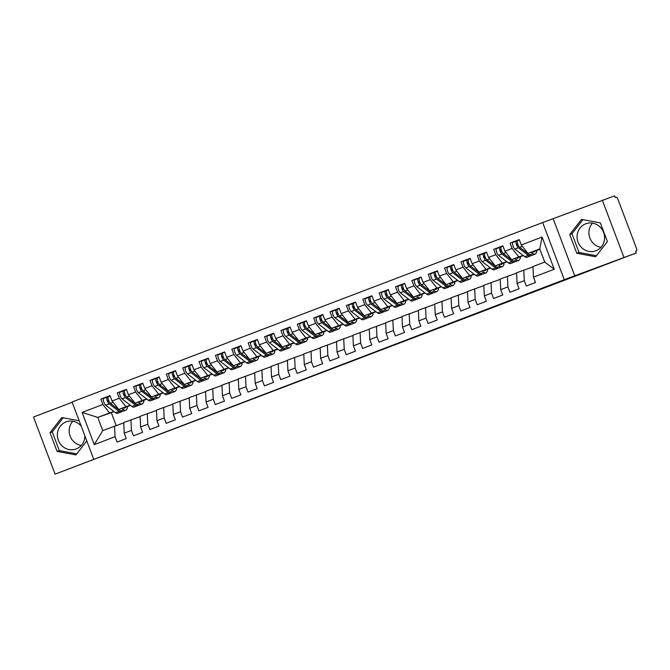 <?xml version="1.0" encoding="UTF-8"?>
<svg xmlns="http://www.w3.org/2000/svg" width="670" height="670" viewBox="0 0 670 670"><rect width="100%" height="100%" fill="white"/><g stroke="black" fill="none" stroke-linecap="round" stroke-linejoin="round"><path stroke-width="1" d="M309.071 377.177L289.34 384.697L309.071 377.177M585.714 223.788A14.438 13.66 -109.2 0 0 577.984 241.979A14.438 13.66 -109.2 0 0 595.571 250.915A14.438 13.66 -109.2 0 0 595.915 250.789A14.438 13.66 -109.2 0 0 603.653 232.607A14.438 13.66 -109.2 0 0 586.066 223.663A14.438 13.66 -109.2 0 0 585.714 223.788M592.506 223.118A14.438 13.66 -109.2 0 0 589.742 237.666A14.438 13.66 -109.2 0 0 600.957 247.339M84.847 435.785A14.438 13.66 70.8 0 1 76.204 448.942A14.438 13.66 70.8 0 1 75.852 449.068A14.438 13.66 70.8 0 1 58.265 440.123A14.438 13.66 70.8 0 1 65.995 421.941A14.438 13.66 70.8 0 1 66.347 421.815A14.438 13.66 70.8 0 1 81.162 426.019M72.787 421.262A14.438 13.66 -109.2 0 0 70.023 435.818A14.438 13.66 -109.2 0 0 81.237 445.491M385.727 348.065L361.725 357.102L385.711 348.023M72.184 402.276L33.5 417.025L55.082 474.151L636.249 252.975L635.587 251.242L636.492 250.932A2.772 0.896 69.1 0 0 636.5 250.923A2.772 0.896 69.1 0 0 636.358 248.034L618.042 199.568A2.772 0.896 69.1 0 0 616.216 197.265L615.311 197.583L614.658 195.849L542.683 222.549L564.266 279.675L636.249 252.975M55.082 474.151L564.266 279.675M334.02 367.671L311.751 376.155L334.02 367.671M337.881 366.18L369.044 354.648L337.881 366.18M542.683 222.549L72.075 401.975L93.658 459.101M114.151 411.623L97.803 417.418L82.1 412.41L94.269 444.612L115.056 436.681L117.083 442.049L126.253 438.557L124.226 433.189L131.429 430.442L133.456 435.81L142.618 432.318L140.591 426.949L147.794 424.202L149.82 429.57L158.991 426.07L156.964 420.71L164.167 417.963L166.194 423.331L175.356 419.83L173.329 414.47L180.531 411.723L182.558 417.083L191.729 413.591L189.702 408.223L196.905 405.476L198.931 410.844L208.102 407.352L206.067 401.983L213.269 399.236L215.296 404.605L224.467 401.112L222.44 395.744L229.642 392.997L231.669 398.365L240.84 394.873L238.805 389.505L246.007 386.757L248.042 392.126L257.205 388.625L255.178 383.265L262.38 380.518L264.407 385.878L273.578 382.386L271.543 377.017L278.745 374.279L280.78 379.639L289.942 376.146L287.916 370.778L295.118 368.031L297.145 373.399L306.316 369.907L304.281 364.539L311.483 361.792L313.518 367.16L322.68 363.668L320.654 358.299L327.856 355.552L329.883 360.921L339.053 357.42L337.018 352.06L344.221 349.313L346.256 354.681L355.418 351.18L353.392 345.812L360.594 343.074L362.621 348.434L371.791 344.941L369.765 339.573L376.959 336.826L378.994 342.194L388.156 338.702L386.129 333.333L393.332 330.586L395.359 335.955L404.529 332.462L402.503 327.094L409.705 324.347L411.732 329.715L420.894 326.215L418.867 320.855L426.07 318.108L428.097 323.476L437.267 319.975L435.24 314.615L442.443 311.868L444.47 317.228L453.632 313.736L451.605 308.368L458.808 305.621L460.834 310.989L470.005 307.497L467.978 302.128L475.181 299.381L477.207 304.75L486.37 301.257L484.343 295.889L491.546 293.142L493.572 298.51L502.743 295.009L500.716 289.649L507.919 286.902L509.945 292.271L519.108 288.77L517.081 283.41L524.283 280.663L526.31 286.023L535.481 282.531L533.454 277.162L532.952 266.568L544.735 262.071L539.769 248.913L527.977 253.411L539.894 249.248M82.1 412.41L102.895 404.487L109.587 412.929L113.892 411.422M110.131 395.886L100.86 399.119L102.895 404.487M100.86 399.119L110.031 395.627L112.058 400.995L119.26 398.248L125.96 406.69L130.265 405.183M126.496 389.647L117.233 392.88L119.26 398.248M117.233 392.88L126.404 389.387L128.431 394.756L135.633 392.009L142.325 400.442L146.63 398.943M142.869 383.408L133.606 386.64L135.633 392.009M133.606 386.64L142.769 383.148L144.795 388.508L151.998 385.761L158.698 394.203L163.003 392.704M159.234 377.168L149.971 380.401L151.998 385.761M149.971 380.401L159.142 376.9L161.168 382.269L168.371 379.522L175.063 387.964L179.367 386.464M175.607 370.929L166.344 374.153L168.371 379.522M166.344 374.153L175.507 370.661L177.533 376.029L184.736 373.282L191.436 381.724L195.74 380.217M191.972 364.681L182.709 367.914L184.736 373.282M182.709 367.914L191.88 364.421L193.906 369.79L201.109 367.043L207.8 375.485L212.105 373.977M208.345 358.442L199.082 361.674L201.109 367.043M199.082 361.674L208.244 358.182L210.271 363.55L217.474 360.803L224.174 369.237L228.478 367.738M224.71 352.202L215.447 355.435L217.474 360.803M215.447 355.435L224.618 351.943L226.644 357.303L233.847 354.556L240.538 362.998L244.843 361.498M241.083 345.963L231.82 349.196L233.847 354.556M231.82 349.196L240.982 345.695L243.009 351.063L250.212 348.316L256.911 356.758L261.216 355.259M257.447 339.724L248.185 342.956L250.212 348.316M248.185 342.956L257.355 339.456L259.382 344.824L266.585 342.077L273.276 350.519L277.581 349.011M273.821 333.476L264.558 336.709L266.585 342.077M264.558 336.709L273.72 333.216L275.747 338.584L282.949 335.838L289.649 344.279L293.954 342.772M290.185 327.236L280.923 330.469L282.949 335.838M280.923 330.469L290.093 326.977L292.12 332.345L299.322 329.598L306.014 338.032L310.319 336.533M306.559 320.997L297.296 324.23L299.322 329.598M297.296 324.23L306.458 320.737L308.485 326.097L315.687 323.359L322.387 331.792L326.692 330.293M322.932 314.758L313.661 317.99L315.687 323.359M313.661 317.99L322.831 314.49L324.858 319.858L332.06 317.111L338.752 325.553L343.065 324.054M339.296 308.518L330.034 311.751L332.06 317.111M330.034 311.751L339.196 308.25L341.223 313.619L348.425 310.872L355.125 319.314L359.43 317.806M355.67 302.271L346.398 305.503L348.425 310.872M346.398 305.503L355.569 302.011L357.596 307.379L364.798 304.632L371.49 313.074L375.803 311.567M372.034 296.031L362.772 299.264L364.798 304.632M362.772 299.264L371.934 295.772L373.96 301.14L381.163 298.393L387.863 306.827L392.168 305.327M388.407 289.792L379.136 293.024L381.163 298.393M379.136 293.024L388.307 289.532L390.334 294.892L397.536 292.154L404.228 300.587L408.541 299.088M404.772 283.552L395.509 286.785L397.536 292.154M395.509 286.785L404.672 283.293L406.698 288.653L413.901 285.906L420.601 294.348L424.906 292.849M421.145 277.313L411.874 280.546L413.901 285.906M411.874 280.546L421.045 277.045L423.072 282.413L430.274 279.666L436.966 288.108L441.279 286.609M437.51 271.065L428.247 274.298L430.274 279.666M428.247 274.298L437.409 270.806L439.436 276.174L446.639 273.427L453.339 281.869L457.644 280.361M453.883 264.826L444.612 268.059L446.639 273.427M444.612 268.059L453.783 264.566L455.809 269.935L463.012 267.188L469.704 275.63L474.017 274.122M470.248 258.587L460.985 261.819L463.012 267.188M460.985 261.819L470.147 258.327L472.174 263.687L479.377 260.948L486.077 269.382L490.381 267.883M486.621 252.347L477.35 255.58L479.377 260.948M477.35 255.58L486.52 252.088L488.547 257.447L495.75 254.701L502.441 263.142L506.755 261.643M502.986 246.108L493.723 249.341L495.75 254.701M493.723 249.341L502.885 245.84L504.912 251.208L512.115 248.461L518.815 256.903L523.119 255.404M519.359 239.868L510.088 243.093L512.115 248.461M510.088 243.093L519.258 239.6L521.285 244.969L542.072 237.046L554.241 269.24L533.454 277.162M532.968 266.853L516.578 272.807L517.081 283.41M524.283 280.663L523.781 270.06M521.285 244.969L527.977 253.411M539.769 248.913L542.072 237.046M516.595 273.1L500.214 279.047L500.716 289.649M507.919 286.902L507.416 276.3M518.815 256.903L511.612 259.65L523.329 255.563M504.912 251.208L511.612 259.65M500.23 279.34L483.841 285.286L484.343 295.889M491.546 293.142L491.043 282.539M502.441 263.142L495.239 265.889L506.964 261.803M488.547 257.447L495.239 265.889M483.857 285.579L467.476 291.525L467.978 302.128M475.181 299.381L474.678 288.778M486.077 269.382L478.874 272.129L490.591 268.042M472.174 263.687L478.874 272.129M467.493 291.819L451.103 297.765L451.605 308.368M458.808 305.621L458.305 295.026M469.704 275.63L462.501 278.368L474.226 274.281M455.809 269.935L462.501 278.368M451.119 298.058L434.738 304.012L435.24 314.615M442.443 311.868L441.94 301.266M453.339 281.869L446.136 284.616L457.853 280.521M439.436 276.174L446.136 284.616M434.755 304.306L418.365 310.252L418.867 320.855M426.07 318.108L425.567 307.505M436.966 288.108L429.763 290.855L441.488 286.768M423.072 282.413L429.763 290.855M418.382 310.545L402 316.491L402.503 327.094M409.705 324.347L409.203 313.744M420.601 294.348L413.398 297.095L425.115 293.008M406.698 288.653L413.398 297.095M402.017 316.784L385.627 322.731L386.129 333.333M393.332 330.586L392.829 319.984M404.228 300.587L397.025 303.334L408.75 299.247M390.334 294.892L397.025 303.334M385.644 323.024L369.262 328.97L369.765 339.573M376.959 336.826L376.465 326.231M387.863 306.827L380.661 309.574L392.377 305.486M373.96 301.14L380.661 309.574M369.271 329.263L352.889 335.218L353.392 345.812M360.594 343.074L360.091 332.471M371.49 313.074L364.287 315.821L376.012 311.726M357.596 307.379L364.287 315.821M352.906 335.511L336.524 341.457L337.018 352.06M344.221 349.313L343.727 338.71M355.125 319.314L347.923 322.061L359.639 317.974M341.223 313.619L347.923 322.061M336.533 341.75L320.151 347.697L320.654 358.299M327.856 355.552L327.354 344.95M338.752 325.553L331.55 328.3L343.274 324.213M324.858 319.858L331.55 328.3M320.168 347.99L303.786 353.936L304.281 364.539M311.483 361.792L310.989 351.189M322.387 331.792L315.185 334.539L326.901 330.452M308.485 326.097L315.185 334.539M303.795 354.229L287.413 360.175L287.916 370.778M295.118 368.031L294.616 357.428M306.014 338.032L298.812 340.779L310.537 336.692M292.12 332.345L298.812 340.779M287.43 360.468L271.048 366.423L271.543 377.017M278.745 374.279L278.251 363.676M289.649 344.279L282.447 347.026L294.163 342.931M275.747 338.584L282.447 347.026M271.057 366.708L254.675 372.662L255.178 383.265M262.38 380.518L261.878 369.915M273.276 350.519L266.074 353.266L277.799 349.179M259.382 344.824L266.074 353.266M254.692 372.956L238.311 378.902L238.805 389.505M246.007 386.757L245.513 376.155M256.911 356.758L249.709 359.505L261.426 355.418M243.009 351.063L249.709 359.505M238.319 379.195L221.938 385.141L222.44 395.744M229.642 392.997L229.14 382.394M240.538 362.998L233.336 365.745L245.053 361.658M226.644 357.303L233.336 365.745M221.954 385.434L205.573 391.38L206.067 401.983M213.269 399.236L212.775 388.634M224.174 369.237L216.971 371.984L228.688 367.897M210.271 363.55L216.971 371.984M205.581 391.674L189.2 397.628L189.702 408.223M196.905 405.476L196.402 394.881M207.8 375.485L200.598 378.223L212.315 374.136M193.906 369.79L200.598 378.223M189.216 397.913L172.835 403.868L173.329 414.47M180.531 411.723L180.037 401.121M191.436 381.724L184.233 384.471L195.95 380.384M177.533 376.029L184.233 384.471M172.843 404.161L156.462 410.107L156.964 420.71M164.167 417.963L163.664 407.36M175.063 387.964L167.86 390.71L179.577 386.623M161.168 382.269L167.86 390.71M156.478 410.4L140.097 416.346L140.591 426.949M147.794 424.202L147.299 413.599M158.698 394.203L151.495 396.95L163.212 392.863M144.795 388.508L151.495 396.95M140.105 416.639L123.724 422.586L124.226 433.189M131.429 430.442L130.926 419.839M142.325 400.442L135.122 403.189L146.839 399.102M128.431 394.756L135.122 403.189M123.741 422.879L102.77 430.576L94.269 444.612M115.056 436.681L114.562 426.087M125.96 406.69L118.758 409.429L130.474 405.342M112.058 400.995L118.758 409.429M623.912 257.28L602.322 200.154M79.177 420.777L61.782 417.536L50.007 432.719L57.076 451.404L75.911 454.913L86.782 440.902M553.219 218.872L574.801 275.998M569.726 234.567L576.786 253.26L595.622 256.769L607.397 241.585L600.337 222.892L581.501 219.383L569.726 234.567L571.979 233.78L579.039 252.473L596.442 255.714M109.587 412.929L97.803 417.418L102.77 430.576M111.32 412.703L116.161 425.525M539.911 249.299L536.285 250.68M523.379 255.597L519.912 256.92M507.014 261.844L503.547 263.159M490.641 268.084L487.174 269.407M474.276 274.323L470.809 275.646M457.903 280.562L454.436 281.886M441.538 286.802L438.071 288.125M425.165 293.041L421.698 294.365M408.8 299.289L405.333 300.612M392.427 305.528L388.96 306.852M376.063 311.768L372.587 313.091M359.69 318.007L356.222 319.33M343.325 324.247L339.849 325.57M326.952 330.494L323.484 331.817M310.587 336.734L307.111 338.057M294.214 342.973L290.747 344.296M277.849 349.212L274.373 350.536M261.476 355.452L258.009 356.775M245.111 361.7L241.635 363.023M228.738 367.939L225.271 369.262M212.373 374.178L208.898 375.502M196 380.418L192.533 381.741M179.635 386.657L176.16 387.98M163.262 392.905L159.795 394.22M146.889 399.144L143.422 400.467M130.524 405.384L127.057 406.707M554.241 269.24L544.735 262.071M63.223 417.804L52.26 431.932L59.329 450.617L76.723 453.866M59.329 450.617L57.076 451.404M52.26 431.932L50.007 432.719M582.933 219.651L571.979 233.78M579.039 252.473L576.786 253.26M315.436 374.764L330.947 369.12L315.428 374.739M349.405 361.859L340.561 365.217L349.38 361.8M109.629 402.427L108.063 400.702L108.255 399.253M103.699 398.416L107.133 397.101L103.699 398.416A3.702 1.189 69.1 0 0 103.892 402.268A3.702 1.189 69.1 0 0 105.667 405.141L115.575 412.712A11.658 3.76 69.1 0 0 117.669 413.323L121.102 412.017A11.658 3.76 -110.9 0 1 119.009 411.397L109.109 403.826A3.702 1.189 -110.9 0 1 107.326 400.953A3.702 1.189 -110.9 0 1 107.133 397.101A3.702 1.189 -110.9 0 1 107.141 397.101L108.356 396.648M122.049 408.281L123.757 409.588A11.658 3.76 69.1 0 0 125.851 410.208L122.417 411.514A11.658 3.76 -110.9 0 1 120.324 410.903L110.416 403.323A3.702 1.189 -110.9 0 1 108.641 400.459A3.702 1.189 -110.9 0 1 108.448 396.607L110.156 395.953L108.448 396.607M123.69 407.712A9.254 2.982 69.1 0 0 124.997 407.955A9.254 2.982 69.1 0 0 125.583 407.419L125.86 406.95M126.99 406.564L127.526 407.695A3.702 0.879 154.4 0 1 127.467 408.047L126.789 406.631M125.851 410.208A11.658 3.76 69.1 0 0 126.597 409.521L127.467 408.047M121.689 411.573A11.658 3.76 -110.9 0 1 121.102 412.017M125.993 396.188L124.427 394.463L124.628 393.014M120.064 392.176L123.506 390.861L120.072 392.176A3.702 1.189 69.1 0 0 120.064 392.176A3.702 1.189 69.1 0 0 120.257 396.029A3.702 1.189 69.1 0 0 122.041 398.893L131.948 406.472A11.658 3.76 69.1 0 0 134.034 407.084L137.476 405.777A11.658 3.76 -110.9 0 1 135.382 405.157L125.474 397.586A3.702 1.189 -110.9 0 1 123.699 394.714A3.702 1.189 -110.9 0 1 123.506 390.861L124.729 390.409M138.422 402.042L140.131 403.348A11.658 3.76 69.1 0 0 142.224 403.96L138.782 405.275A11.658 3.76 -110.9 0 1 136.688 404.655L126.789 397.084A3.702 1.189 -110.9 0 1 125.005 394.22A3.702 1.189 -110.9 0 1 124.813 390.367A3.702 1.189 -110.9 0 1 124.821 390.367L126.521 389.714L124.813 390.367M140.055 401.472A9.254 2.982 69.1 0 0 141.362 401.715A9.254 2.982 69.1 0 0 141.956 401.179L142.224 400.71M143.355 400.317L143.899 401.456A3.702 0.879 154.4 0 1 143.832 401.807L143.154 400.392M142.224 403.96A11.658 3.76 69.1 0 0 142.97 403.281L143.832 401.807M138.054 405.333A11.658 3.76 -110.9 0 1 137.476 405.777M142.367 389.948L140.8 388.215L140.993 386.774M136.437 385.937L139.871 384.622L136.437 385.928A3.702 1.189 69.1 0 0 136.437 385.937A3.702 1.189 69.1 0 0 136.63 389.781A3.702 1.189 69.1 0 0 138.405 392.654L148.313 400.225A11.658 3.76 69.1 0 0 150.407 400.844L153.84 399.529A11.658 3.76 -110.9 0 1 151.755 398.918L141.847 391.347A3.702 1.189 -110.9 0 1 140.064 388.474A3.702 1.189 -110.9 0 1 139.871 384.622A3.702 1.189 -110.9 0 1 139.879 384.622L141.094 384.17M154.787 395.803L156.495 397.109A11.658 3.76 69.1 0 0 158.589 397.72L155.155 399.035A11.658 3.76 -110.9 0 1 153.061 398.416L143.154 390.845A3.702 1.189 -110.9 0 1 141.378 387.972A3.702 1.189 -110.9 0 1 141.186 384.119L142.894 383.475L141.186 384.119M156.428 395.233A9.254 2.982 69.1 0 0 157.735 395.476A9.254 2.982 69.1 0 0 158.329 394.932L158.597 394.471M159.728 394.077L160.264 395.208A3.702 0.879 154.4 0 1 160.205 395.568L159.527 394.144M158.589 397.72A11.658 3.76 69.1 0 0 159.334 397.042L160.205 395.568M154.427 399.094A11.658 3.76 -110.9 0 1 153.84 399.529M158.74 383.709L157.165 381.975L157.366 380.535M152.802 379.689L156.244 378.382L152.81 379.689A3.702 1.189 69.1 0 0 152.802 379.689A3.702 1.189 69.1 0 0 152.995 383.541A3.702 1.189 69.1 0 0 154.778 386.414L164.686 393.985A11.658 3.76 69.1 0 0 166.771 394.605L170.214 393.29A11.658 3.76 -110.9 0 1 168.12 392.679L158.212 385.099A3.702 1.189 -110.9 0 1 156.437 382.235A3.702 1.189 -110.9 0 1 156.244 378.382L157.467 377.93M171.16 389.563L172.868 390.87A11.658 3.76 69.1 0 0 174.962 391.481L171.52 392.796A11.658 3.76 -110.9 0 1 169.426 392.176L159.527 384.605A3.702 1.189 -110.9 0 1 157.743 381.733A3.702 1.189 -110.9 0 1 157.55 377.88A3.702 1.189 -110.9 0 1 157.559 377.88L159.259 377.227L157.55 377.88M172.793 388.985A9.254 2.982 69.1 0 0 174.1 389.236A9.254 2.982 69.1 0 0 174.694 388.692L174.962 388.232M176.093 387.838L176.637 388.969A3.702 0.879 154.4 0 1 176.57 389.32L175.892 387.905M174.962 391.481A11.658 3.76 69.1 0 0 175.708 390.803L176.57 389.32M170.791 392.846A11.658 3.76 -110.9 0 1 170.214 393.29M175.105 377.461L173.538 375.736L173.731 374.287M169.175 373.45L172.609 372.143L169.175 373.45A3.702 1.189 69.1 0 0 169.368 377.302A3.702 1.189 69.1 0 0 171.143 380.175L181.051 387.746A11.658 3.76 69.1 0 0 183.145 388.357L186.578 387.051A11.658 3.76 -110.9 0 1 184.493 386.439L174.585 378.86A3.702 1.189 -110.9 0 1 172.801 375.996A3.702 1.189 -110.9 0 1 172.609 372.143A3.702 1.189 -110.9 0 1 172.617 372.143L173.832 371.691M187.525 383.315L189.233 384.622A11.658 3.76 69.1 0 0 191.327 385.242L187.893 386.548A11.658 3.76 -110.9 0 1 185.799 385.937L175.892 378.366A3.702 1.189 -110.9 0 1 174.116 375.493A3.702 1.189 -110.9 0 1 173.924 371.641L175.632 370.987L173.924 371.641M189.166 382.746A9.254 2.982 69.1 0 0 190.473 382.989A9.254 2.982 69.1 0 0 191.067 382.453L191.335 381.992M192.466 381.599L193.002 382.729A3.702 0.879 154.4 0 1 192.943 383.081L192.265 381.666M191.327 385.242A11.658 3.76 69.1 0 0 192.072 384.563L192.943 383.081M187.165 386.607A11.658 3.76 -110.9 0 1 186.578 387.051M191.478 371.222L189.903 369.497L190.104 368.048M185.54 367.21L188.982 365.904L185.548 367.21A3.702 1.189 69.1 0 0 185.54 367.21A3.702 1.189 69.1 0 0 185.732 371.063A3.702 1.189 69.1 0 0 187.516 373.935L197.424 381.506A11.658 3.76 69.1 0 0 199.509 382.118L202.951 380.811A11.658 3.76 -110.9 0 1 200.858 380.192L190.95 372.621A3.702 1.189 -110.9 0 1 189.174 369.748A3.702 1.189 -110.9 0 1 188.982 365.904A3.702 1.189 -110.9 0 1 188.982 365.895L190.205 365.452M203.898 377.076L205.606 378.382A11.658 3.76 69.1 0 0 207.7 379.002L204.258 380.309A11.658 3.76 -110.9 0 1 202.164 379.697L192.265 372.118A3.702 1.189 -110.9 0 1 190.481 369.254A3.702 1.189 -110.9 0 1 190.288 365.401A3.702 1.189 -110.9 0 1 190.297 365.401L191.997 364.748L190.288 365.401M205.531 376.507A9.254 2.982 69.1 0 0 206.837 376.749A9.254 2.982 69.1 0 0 207.432 376.213L207.708 375.753M208.831 375.359L209.375 376.49A3.702 0.879 154.4 0 1 209.308 376.841L208.63 375.426M207.7 379.002A11.658 3.76 69.1 0 0 208.445 378.316L209.308 376.841M203.529 380.367A11.658 3.76 -110.9 0 1 202.951 380.811M207.842 364.983L206.276 363.257L206.469 361.808M201.913 360.971L205.347 359.656L201.913 360.971A3.702 1.189 69.1 0 0 202.106 364.823A3.702 1.189 69.1 0 0 203.881 367.688L213.789 375.267A11.658 3.76 69.1 0 0 215.882 375.878L219.316 374.572A11.658 3.76 -110.9 0 1 217.231 373.952L207.323 366.381A3.702 1.189 -110.9 0 1 205.539 363.509A3.702 1.189 -110.9 0 1 205.347 359.656A3.702 1.189 -110.9 0 1 205.355 359.656L206.569 359.204M220.263 370.837L221.971 372.143A11.658 3.76 69.1 0 0 224.065 372.755L220.631 374.069A11.658 3.76 -110.9 0 1 218.537 373.458L208.63 365.879A3.702 1.189 -110.9 0 1 206.854 363.014A3.702 1.189 -110.9 0 1 206.661 359.162L208.37 358.509L206.661 359.162M221.904 370.267A9.254 2.982 69.1 0 0 223.21 370.51A9.254 2.982 69.1 0 0 223.805 369.974L224.073 369.505M225.204 369.111L225.74 370.25A3.702 0.879 154.4 0 1 225.681 370.602L225.003 369.187M224.065 372.755A11.658 3.76 69.1 0 0 224.81 372.076L225.681 370.602M219.902 374.128A11.658 3.76 -110.9 0 1 219.316 374.572M224.216 358.743L222.641 357.01L222.842 355.569M218.278 354.732L221.72 353.417L218.286 354.723A3.702 1.189 69.1 0 0 218.278 354.732A3.702 1.189 69.1 0 0 218.47 358.576A3.702 1.189 69.1 0 0 220.254 361.448L230.162 369.019A11.658 3.76 69.1 0 0 232.256 369.639L235.689 368.324A11.658 3.76 -110.9 0 1 233.596 367.713L223.688 360.142A3.702 1.189 -110.9 0 1 221.912 357.269A3.702 1.189 -110.9 0 1 221.72 353.417L222.942 352.964M236.636 364.597L238.344 365.904A11.658 3.76 69.1 0 0 240.438 366.515L236.996 367.83A11.658 3.76 -110.9 0 1 234.902 367.21L225.003 359.639A3.702 1.189 -110.9 0 1 223.219 356.767A3.702 1.189 -110.9 0 1 223.026 352.923A3.702 1.189 -110.9 0 1 223.035 352.914L224.735 352.269L223.026 352.923M238.269 364.028A9.254 2.982 69.1 0 0 239.575 364.271A9.254 2.982 69.1 0 0 240.17 363.726L240.446 363.266M241.569 362.872L242.113 364.011A3.702 0.879 154.4 0 1 242.046 364.363L241.368 362.947M240.438 366.515A11.658 3.76 69.1 0 0 241.183 365.837L242.046 364.363M236.267 367.889A11.658 3.76 -110.9 0 1 235.689 368.324M240.58 352.504L239.014 350.77L239.207 349.33M234.651 348.484L238.084 347.177L234.651 348.484A3.702 1.189 69.1 0 0 234.843 352.336A3.702 1.189 69.1 0 0 236.619 355.209L246.527 362.78A11.658 3.76 69.1 0 0 248.62 363.4L252.054 362.085A11.658 3.76 -110.9 0 1 249.969 361.473L240.061 353.894A3.702 1.189 -110.9 0 1 238.277 351.03A3.702 1.189 -110.9 0 1 238.084 347.177A3.702 1.189 -110.9 0 1 238.093 347.177L239.307 346.725M253 358.358L254.709 359.664A11.658 3.76 69.1 0 0 256.803 360.276L253.369 361.591A11.658 3.76 -110.9 0 1 251.275 360.971L241.368 353.4A3.702 1.189 -110.9 0 1 239.592 350.527A3.702 1.189 -110.9 0 1 239.399 346.675L241.108 346.022L239.399 346.675M254.642 357.78A9.254 2.982 69.1 0 0 255.948 358.031A9.254 2.982 69.1 0 0 256.543 357.487L256.811 357.026M257.942 356.633L258.486 357.763A3.702 0.879 154.4 0 1 258.419 358.115L257.741 356.7M256.803 360.276A11.658 3.76 69.1 0 0 257.548 359.597L258.419 358.115M252.64 361.649A11.658 3.76 -110.9 0 1 252.054 362.085M256.953 346.256L255.379 344.531L255.58 343.082M254.449 340.938L251.024 342.244A3.702 1.189 69.1 0 0 251.016 342.244A3.702 1.189 69.1 0 0 251.208 346.097A3.702 1.189 69.1 0 0 252.992 348.97L262.9 356.541A11.658 3.76 69.1 0 0 264.993 357.152L268.427 355.845A11.658 3.76 -110.9 0 1 266.333 355.234L256.426 347.655A3.702 1.189 -110.9 0 1 254.65 344.79A3.702 1.189 -110.9 0 1 254.458 340.938L255.68 340.486M269.373 352.11L271.082 353.417A11.658 3.76 69.1 0 0 273.176 354.036L269.734 355.343A11.658 3.76 -110.9 0 1 267.64 354.732L257.741 347.161A3.702 1.189 -110.9 0 1 255.957 344.288A3.702 1.189 -110.9 0 1 255.764 340.435A3.702 1.189 -110.9 0 1 255.772 340.435L257.473 339.782L255.764 340.435M271.007 351.541A9.254 2.982 69.1 0 0 272.313 351.784A9.254 2.982 69.1 0 0 272.908 351.248L273.184 350.787M274.306 350.393L274.851 351.524A3.702 0.879 154.4 0 1 274.784 351.876L274.105 350.46M273.176 354.036A11.658 3.76 69.1 0 0 273.921 353.358L274.784 351.876M269.005 355.401A11.658 3.76 -110.9 0 1 268.427 355.845M273.318 340.017L271.752 338.291L271.945 336.842M267.389 336.005L270.822 334.699L267.389 336.005A3.702 1.189 69.1 0 0 267.581 339.858A3.702 1.189 69.1 0 0 269.357 342.73L279.264 350.301A11.658 3.76 69.1 0 0 281.358 350.913L284.792 349.606A11.658 3.76 -110.9 0 1 282.707 348.986L272.799 341.415A3.702 1.189 -110.9 0 1 271.015 338.543A3.702 1.189 -110.9 0 1 270.822 334.699A3.702 1.189 -110.9 0 1 270.831 334.69L272.045 334.246M285.738 345.871L287.447 347.177A11.658 3.76 69.1 0 0 289.541 347.797L286.107 349.103A11.658 3.76 -110.9 0 1 284.013 348.492L274.105 340.913A3.702 1.189 -110.9 0 1 272.33 338.048A3.702 1.189 -110.9 0 1 272.137 334.196L273.846 333.543L272.137 334.196M287.38 345.301A9.254 2.982 69.1 0 0 288.686 345.544A9.254 2.982 69.1 0 0 289.281 345.008L289.549 344.548M290.68 344.154L291.224 345.284A3.702 0.879 154.4 0 1 291.157 345.636L290.478 344.221M289.541 347.797A11.658 3.76 69.1 0 0 290.286 347.11L291.157 345.636M285.378 349.162A11.658 3.76 -110.9 0 1 284.792 349.606M289.691 333.777L288.117 332.052L288.318 330.603M283.753 329.766L287.196 328.451L283.762 329.766A3.702 1.189 69.1 0 0 283.753 329.766A3.702 1.189 69.1 0 0 283.946 333.618A3.702 1.189 69.1 0 0 285.73 336.482L295.637 344.062A11.658 3.76 69.1 0 0 297.731 344.673L301.165 343.367A11.658 3.76 -110.9 0 1 299.071 342.747L289.164 335.176A3.702 1.189 -110.9 0 1 287.388 332.303A3.702 1.189 -110.9 0 1 287.196 328.451L288.418 327.998M302.111 339.631L303.82 340.938A11.658 3.76 69.1 0 0 305.914 341.549L302.472 342.864A11.658 3.76 -110.9 0 1 300.378 342.253L290.478 334.673A3.702 1.189 -110.9 0 1 288.695 331.809A3.702 1.189 -110.9 0 1 288.502 327.957A3.702 1.189 -110.9 0 1 288.51 327.957L290.21 327.303L288.502 327.957M303.745 339.062A9.254 2.982 69.1 0 0 305.051 339.305A9.254 2.982 69.1 0 0 305.646 338.769L305.922 338.3M307.044 337.906L307.589 339.045A3.702 0.879 154.4 0 1 307.522 339.397L306.843 337.981M305.914 341.549A11.658 3.76 69.1 0 0 306.659 340.871L307.522 339.397M301.743 342.923A11.658 3.76 -110.9 0 1 301.165 343.367M306.056 327.538L304.49 325.813L304.691 324.364M300.127 323.526L303.56 322.211L300.127 323.526A3.702 1.189 69.1 0 0 300.319 327.379A3.702 1.189 69.1 0 0 302.095 330.243L312.002 337.814A11.658 3.76 69.1 0 0 314.096 338.434L317.538 337.119A11.658 3.76 -110.9 0 1 315.444 336.507L305.537 328.937A3.702 1.189 -110.9 0 1 303.753 326.064A3.702 1.189 -110.9 0 1 303.56 322.211A3.702 1.189 -110.9 0 1 303.569 322.211L304.783 321.759M318.476 333.392L320.185 334.699A11.658 3.76 69.1 0 0 322.278 335.31L318.845 336.625A11.658 3.76 -110.9 0 1 316.751 336.005L306.843 328.434A3.702 1.189 -110.9 0 1 305.068 325.561A3.702 1.189 -110.9 0 1 304.875 321.717A3.702 1.189 -110.9 0 1 304.875 321.709L306.584 321.064L304.875 321.717M320.118 332.822A9.254 2.982 69.1 0 0 321.424 333.065A9.254 2.982 69.1 0 0 322.019 332.521L322.287 332.06M323.417 331.667L323.962 332.806A3.702 0.879 154.4 0 1 323.895 333.158L323.216 331.742M322.278 335.31A11.658 3.76 69.1 0 0 323.024 334.632L323.895 333.158M318.116 336.683A11.658 3.76 -110.9 0 1 317.538 337.119M322.429 321.298L320.855 319.565L321.056 318.124M316.491 317.279L319.933 315.972L316.5 317.279A3.702 1.189 69.1 0 0 316.491 317.279A3.702 1.189 69.1 0 0 316.684 321.131A3.702 1.189 69.1 0 0 318.468 324.004L328.375 331.575A11.658 3.76 69.1 0 0 330.469 332.194L333.903 330.88A11.658 3.76 -110.9 0 1 331.809 330.268L321.901 322.697A3.702 1.189 -110.9 0 1 320.126 319.825A3.702 1.189 -110.9 0 1 319.933 315.972L321.156 315.52M334.849 327.153L336.558 328.459A11.658 3.76 69.1 0 0 338.651 329.071L335.209 330.385A11.658 3.76 -110.9 0 1 333.124 329.766L323.216 322.195A3.702 1.189 -110.9 0 1 321.433 319.322A3.702 1.189 -110.9 0 1 321.24 315.47A3.702 1.189 -110.9 0 1 321.248 315.47L322.948 314.825L321.24 315.47M336.482 326.575A9.254 2.982 69.1 0 0 337.789 326.826A9.254 2.982 69.1 0 0 338.384 326.282L338.66 325.821M339.782 325.427L340.327 326.558A3.702 0.879 154.4 0 1 340.268 326.91L339.581 325.494M338.651 329.071A11.658 3.76 69.1 0 0 339.397 328.392L340.268 326.91M334.489 330.444A11.658 3.76 -110.9 0 1 333.903 330.88M338.794 315.051L337.228 313.326L337.429 311.877M332.864 311.039L336.298 309.733L332.864 311.039A3.702 1.189 69.1 0 0 333.057 314.892A3.702 1.189 69.1 0 0 334.841 317.764L344.74 325.335A11.658 3.76 69.1 0 0 346.834 325.955L350.276 324.64A11.658 3.76 -110.9 0 1 348.182 324.029L338.275 316.449A3.702 1.189 -110.9 0 1 336.491 313.585A3.702 1.189 -110.9 0 1 336.298 309.733A3.702 1.189 -110.9 0 1 336.307 309.733L337.521 309.28M351.214 320.905L352.923 322.22A11.658 3.76 69.1 0 0 355.016 322.831L351.583 324.138A11.658 3.76 -110.9 0 1 349.489 323.526L339.581 315.955A3.702 1.189 -110.9 0 1 337.806 313.083A3.702 1.189 -110.9 0 1 337.613 309.23L339.322 308.577L337.613 309.23M352.856 320.335A9.254 2.982 69.1 0 0 354.162 320.587A9.254 2.982 69.1 0 0 354.757 320.042L355.025 319.582M356.155 319.188L356.7 320.319A3.702 0.879 154.4 0 1 356.633 320.67L355.954 319.255M355.016 322.831A11.658 3.76 69.1 0 0 355.762 322.153L356.633 320.67M350.854 324.196A11.658 3.76 -110.9 0 1 350.276 324.64M355.167 308.811L353.592 307.086L353.793 305.637M349.229 304.8L352.671 303.493L349.238 304.8A3.702 1.189 69.1 0 0 349.229 304.8A3.702 1.189 69.1 0 0 349.422 308.652A3.702 1.189 69.1 0 0 351.206 311.525L361.113 319.096A11.658 3.76 69.1 0 0 363.207 319.707L366.641 318.401A11.658 3.76 -110.9 0 1 364.547 317.781L354.639 310.21A3.702 1.189 -110.9 0 1 352.864 307.337A3.702 1.189 -110.9 0 1 352.671 303.493A3.702 1.189 -110.9 0 1 352.671 303.485L353.894 303.041M367.587 314.666L369.296 315.972A11.658 3.76 69.1 0 0 371.389 316.592L367.947 317.898A11.658 3.76 -110.9 0 1 365.862 317.287L355.954 309.716A3.702 1.189 -110.9 0 1 354.17 306.843A3.702 1.189 -110.9 0 1 353.978 302.991A3.702 1.189 -110.9 0 1 353.986 302.991L355.686 302.338L353.978 302.991M369.22 314.096A9.254 2.982 69.1 0 0 370.535 314.339A9.254 2.982 69.1 0 0 371.121 313.803L371.398 313.342M372.52 312.949L373.064 314.079A3.702 0.879 154.4 0 1 373.006 314.431L372.319 313.016M371.389 316.592A11.658 3.76 69.1 0 0 372.135 315.913L373.006 314.431M367.227 317.957A11.658 3.76 -110.9 0 1 366.641 318.401M371.532 302.572L369.966 300.847L370.167 299.398M369.036 297.254L365.602 298.56A3.702 1.189 69.1 0 0 365.795 302.413A3.702 1.189 69.1 0 0 367.579 305.277L377.478 312.856A11.658 3.76 69.1 0 0 379.572 313.468L383.014 312.161A11.658 3.76 -110.9 0 1 380.92 311.542L371.012 303.971A3.702 1.189 -110.9 0 1 369.229 301.098A3.702 1.189 -110.9 0 1 369.036 297.246A3.702 1.189 -110.9 0 1 369.044 297.246L370.259 296.793M383.952 308.426L385.66 309.733A11.658 3.76 69.1 0 0 387.754 310.352L384.32 311.659A11.658 3.76 -110.9 0 1 382.227 311.048L372.319 303.468A3.702 1.189 -110.9 0 1 370.543 300.604A3.702 1.189 -110.9 0 1 370.351 296.751L372.059 296.098L370.351 296.751M385.593 307.857A9.254 2.982 69.1 0 0 386.9 308.099A9.254 2.982 69.1 0 0 387.495 307.564L387.762 307.095M388.893 306.701L389.438 307.84A3.702 0.879 154.4 0 1 389.371 308.192L388.692 306.776M387.754 310.352A11.658 3.76 69.1 0 0 388.5 309.666L389.371 308.192M383.592 311.717A11.658 3.76 -110.9 0 1 383.014 312.161M387.905 296.333L386.33 294.607L386.531 293.159M381.975 292.321L385.409 291.006L381.975 292.321A3.702 1.189 69.1 0 0 382.16 296.173A3.702 1.189 69.1 0 0 383.944 299.038L393.851 306.617A11.658 3.76 69.1 0 0 395.945 307.228L399.379 305.914A11.658 3.76 -110.9 0 1 397.285 305.302L387.377 297.731A3.702 1.189 -110.9 0 1 385.602 294.859A3.702 1.189 -110.9 0 1 385.409 291.006L386.632 290.554M400.325 302.187L402.034 303.493A11.658 3.76 69.1 0 0 404.127 304.105L400.685 305.42A11.658 3.76 -110.9 0 1 398.6 304.8L388.692 297.229A3.702 1.189 -110.9 0 1 386.908 294.356A3.702 1.189 -110.9 0 1 386.716 290.512A3.702 1.189 -110.9 0 1 386.724 290.504L388.424 289.859L386.716 290.512M401.966 301.617A9.254 2.982 69.1 0 0 403.273 301.86A9.254 2.982 69.1 0 0 403.859 301.316L404.136 300.855M405.258 300.462L405.802 301.601A3.702 0.879 154.4 0 1 405.744 301.952L405.057 300.537M404.127 304.105A11.658 3.76 69.1 0 0 404.873 303.426L405.744 301.952M399.965 305.478A11.658 3.76 -110.9 0 1 399.379 305.914M404.27 290.093L402.703 288.36L402.904 286.919M398.34 286.082L401.774 284.767L398.34 286.073A3.702 1.189 69.1 0 0 398.34 286.082A3.702 1.189 69.1 0 0 398.533 289.926A3.702 1.189 69.1 0 0 400.317 292.798L410.216 300.369A11.658 3.76 69.1 0 0 412.31 300.989L415.752 299.674A11.658 3.76 -110.9 0 1 413.658 299.063L403.75 291.492A3.702 1.189 -110.9 0 1 401.966 288.619A3.702 1.189 -110.9 0 1 401.774 284.767A3.702 1.189 -110.9 0 1 401.782 284.767L402.997 284.315M416.69 295.947L418.407 297.254A11.658 3.76 69.1 0 0 420.492 297.865L417.058 299.18A11.658 3.76 -110.9 0 1 414.965 298.56L405.057 290.989A3.702 1.189 -110.9 0 1 403.281 288.117A3.702 1.189 -110.9 0 1 403.089 284.264L404.797 283.619L403.089 284.264M418.331 295.37A9.254 2.982 69.1 0 0 419.638 295.621A9.254 2.982 69.1 0 0 420.232 295.076L420.5 294.616M421.631 294.222L422.175 295.353A3.702 0.879 154.4 0 1 422.108 295.713L421.43 294.289M420.492 297.865A11.658 3.76 69.1 0 0 421.237 297.187L422.108 295.713M416.33 299.239A11.658 3.76 -110.9 0 1 415.752 299.674M420.643 283.846L419.068 282.12L419.269 280.671M414.713 279.834L418.147 278.527L414.713 279.834A3.702 1.189 69.1 0 0 414.897 283.686A3.702 1.189 69.1 0 0 416.681 286.559L426.589 294.13A11.658 3.76 69.1 0 0 428.683 294.75L432.117 293.435A11.658 3.76 -110.9 0 1 430.023 292.824L420.123 285.244A3.702 1.189 -110.9 0 1 418.34 282.38A3.702 1.189 -110.9 0 1 418.147 278.527L419.37 278.075M433.063 289.708L434.771 291.014A11.658 3.76 69.1 0 0 436.865 291.626L433.423 292.932A11.658 3.76 -110.9 0 1 431.338 292.321L421.43 284.75A3.702 1.189 -110.9 0 1 419.646 281.877A3.702 1.189 -110.9 0 1 419.453 278.025A3.702 1.189 -110.9 0 1 419.462 278.025L421.162 277.372L419.453 278.025M434.704 289.13A9.254 2.982 69.1 0 0 436.011 289.381A9.254 2.982 69.1 0 0 436.597 288.837L436.873 288.376M437.996 287.983L438.54 289.113A3.702 0.879 154.4 0 1 438.481 289.465L437.795 288.05M436.865 291.626A11.658 3.76 69.1 0 0 437.611 290.947L438.481 289.465M432.703 292.991A11.658 3.76 -110.9 0 1 432.117 293.435M437.007 277.606L435.441 275.881L435.642 274.432M431.078 273.595L434.512 272.288L431.078 273.595A3.702 1.189 69.1 0 0 431.271 277.447A3.702 1.189 69.1 0 0 433.055 280.32L442.954 287.891A11.658 3.76 69.1 0 0 445.048 288.502L448.49 287.196A11.658 3.76 -110.9 0 1 446.396 286.576L436.488 279.005A3.702 1.189 -110.9 0 1 434.704 276.132A3.702 1.189 -110.9 0 1 434.512 272.288A3.702 1.189 -110.9 0 1 434.52 272.28L435.734 271.836M449.428 283.46L451.144 284.767A11.658 3.76 69.1 0 0 453.23 285.387L449.796 286.693A11.658 3.76 -110.9 0 1 447.702 286.082L437.795 278.511A3.702 1.189 -110.9 0 1 436.019 275.638A3.702 1.189 -110.9 0 1 435.827 271.786L437.535 271.132L435.827 271.786M451.069 282.891A9.254 2.982 69.1 0 0 452.376 283.134A9.254 2.982 69.1 0 0 452.97 282.598L453.238 282.137M454.369 281.743L454.913 282.874A3.702 0.879 154.4 0 1 454.846 283.226L454.168 281.81M453.23 285.387A11.658 3.76 69.1 0 0 453.975 284.708L454.846 283.226M449.068 286.752A11.658 3.76 -110.9 0 1 448.49 287.196M453.381 271.367L451.806 269.642L451.664 268.36M447.451 267.355L450.885 266.04L447.451 267.355A3.702 1.189 69.1 0 0 447.635 271.208A3.702 1.189 69.1 0 0 449.419 274.072L459.327 281.651A11.658 3.76 69.1 0 0 461.421 282.263L464.854 280.956A11.658 3.76 -110.9 0 1 462.761 280.336L452.861 272.765A3.702 1.189 -110.9 0 1 451.078 269.893A3.702 1.189 -110.9 0 1 450.885 266.04L452.108 265.588M465.801 277.221L467.509 278.527A11.658 3.76 69.1 0 0 469.603 279.147L466.161 280.454A11.658 3.76 -110.9 0 1 464.076 279.842L454.168 272.263A3.702 1.189 -110.9 0 1 452.384 269.399A3.702 1.189 -110.9 0 1 452.191 265.546A3.702 1.189 -110.9 0 1 452.2 265.546L453.908 264.893L452.191 265.546M467.442 276.651A9.254 2.982 69.1 0 0 468.749 276.894A9.254 2.982 69.1 0 0 469.335 276.358L469.611 275.889M470.734 275.504L471.278 276.635A3.702 0.879 154.4 0 1 471.219 276.986L470.533 275.571M469.603 279.147A11.658 3.76 69.1 0 0 470.348 278.46L471.219 276.986M465.441 280.512A11.658 3.76 -110.9 0 1 464.854 280.956M469.745 265.127L468.179 263.402L468.037 262.121M463.816 261.116L467.258 259.801L463.816 261.116A3.702 1.189 69.1 0 0 464.008 264.968A3.702 1.189 69.1 0 0 465.792 267.833L475.692 275.412A11.658 3.76 69.1 0 0 477.785 276.023L481.228 274.708A11.658 3.76 -110.9 0 1 479.134 274.097L469.226 266.526A3.702 1.189 -110.9 0 1 467.442 263.653A3.702 1.189 -110.9 0 1 467.258 259.801L468.472 259.349M482.166 270.981L483.882 272.288A11.658 3.76 69.1 0 0 485.968 272.899L482.534 274.214A11.658 3.76 -110.9 0 1 480.44 273.595L470.533 266.024A3.702 1.189 -110.9 0 1 468.757 263.151A3.702 1.189 -110.9 0 1 468.565 259.307A3.702 1.189 -110.9 0 1 468.565 259.298L470.273 258.654L468.565 259.307M483.807 270.412A9.254 2.982 69.1 0 0 485.114 270.655A9.254 2.982 69.1 0 0 485.708 270.119L485.976 269.65M487.107 269.256L487.651 270.395A3.702 0.879 154.4 0 1 487.584 270.747L486.906 269.332M485.968 272.899A11.658 3.76 69.1 0 0 486.713 272.221L487.584 270.747M481.805 274.273A11.658 3.76 -110.9 0 1 481.228 274.708M486.119 258.888L484.544 257.154L484.402 255.873M480.189 254.876L483.623 253.561L480.189 254.868A3.702 1.189 69.1 0 0 480.189 254.876A3.702 1.189 69.1 0 0 480.373 258.721A3.702 1.189 69.1 0 0 482.157 261.593L492.065 269.164A11.658 3.76 69.1 0 0 494.159 269.784L497.592 268.469A11.658 3.76 -110.9 0 1 495.498 267.858L485.599 260.287A3.702 1.189 -110.9 0 1 483.815 257.414A3.702 1.189 -110.9 0 1 483.623 253.561L484.845 253.109M498.539 264.742L500.247 266.049A11.658 3.76 69.1 0 0 502.341 266.66L498.907 267.975A11.658 3.76 -110.9 0 1 496.813 267.355L486.906 259.784A3.702 1.189 -110.9 0 1 485.122 256.911A3.702 1.189 -110.9 0 1 484.929 253.059A3.702 1.189 -110.9 0 1 484.938 253.059L486.646 252.414L484.929 253.059M500.18 264.164A9.254 2.982 69.1 0 0 501.487 264.416A9.254 2.982 69.1 0 0 502.073 263.871L502.349 263.411M503.471 263.017L504.016 264.147A3.702 0.879 154.4 0 1 503.957 264.508L503.279 263.084M502.341 266.66A11.658 3.76 69.1 0 0 503.086 265.982L503.957 264.508M498.179 268.034A11.658 3.76 -110.9 0 1 497.592 268.469M502.483 252.649L500.917 250.915L500.775 249.634M496.554 248.629L499.996 247.322L496.562 248.629A3.702 1.189 69.1 0 0 496.554 248.629A3.702 1.189 69.1 0 0 496.746 252.481A3.702 1.189 69.1 0 0 498.53 255.354L508.43 262.925A11.658 3.76 69.1 0 0 510.523 263.545L513.965 262.23A11.658 3.76 -110.9 0 1 511.872 261.618L501.964 254.039A3.702 1.189 -110.9 0 1 500.18 251.175A3.702 1.189 -110.9 0 1 499.996 247.322L501.21 246.87M514.903 258.503L516.62 259.809A11.658 3.76 69.1 0 0 518.706 260.421L515.272 261.727A11.658 3.76 -110.9 0 1 513.178 261.116L503.27 253.545A3.702 1.189 -110.9 0 1 501.495 250.672A3.702 1.189 -110.9 0 1 501.302 246.82L503.011 246.166L501.302 246.82M516.545 257.925A9.254 2.982 69.1 0 0 517.851 258.176A9.254 2.982 69.1 0 0 518.446 257.632L518.714 257.171M519.845 256.778L520.389 257.908A3.702 0.879 154.4 0 1 520.322 258.26L519.644 256.845M518.706 260.421A11.658 3.76 69.1 0 0 519.451 259.742L520.322 258.26M514.543 261.786A11.658 3.76 -110.9 0 1 513.965 262.23M518.856 246.401L517.282 244.676L517.483 243.227M512.927 242.389L516.361 241.083L512.927 242.389A3.702 1.189 69.1 0 0 513.12 246.242A3.702 1.189 69.1 0 0 514.895 249.114L524.803 256.685A11.658 3.76 69.1 0 0 526.896 257.297L530.33 255.99A11.658 3.76 -110.9 0 1 528.236 255.379L518.337 247.799A3.702 1.189 -110.9 0 1 516.553 244.935A3.702 1.189 -110.9 0 1 516.361 241.083L517.583 240.631M531.277 252.255L532.985 253.561A11.658 3.76 69.1 0 0 535.079 254.181L531.645 255.488A11.658 3.76 -110.9 0 1 529.551 254.876L519.644 247.305A3.702 1.189 -110.9 0 1 517.86 244.433A3.702 1.189 -110.9 0 1 517.667 240.58A3.702 1.189 -110.9 0 1 517.676 240.58L519.384 239.927L517.667 240.58M532.918 251.685A9.254 2.982 69.1 0 0 534.225 251.928A9.254 2.982 69.1 0 0 534.811 251.392L535.087 250.932M536.209 250.538L536.754 251.669A3.702 0.879 154.4 0 1 536.695 252.021L536.017 250.605M535.079 254.181A11.658 3.76 69.1 0 0 535.824 253.503L536.695 252.021M530.916 255.546A11.658 3.76 -110.9 0 1 530.33 255.99M635.604 251.267L636.492 250.932L635.604 251.267M124.193 407.946L125.583 407.419M120.324 410.903L123.757 409.588M110.416 403.323L113.096 402.302M115.575 412.712L119.009 411.397M105.667 405.141L109.109 403.826M140.566 401.707L141.956 401.179M136.688 404.655L140.131 403.348M126.789 397.084L129.469 396.062M131.948 406.472L135.382 405.157M122.041 398.893L125.474 397.586M156.931 395.467L158.329 394.932M153.061 398.416L156.495 397.109M143.154 390.845L145.834 389.823M148.313 400.225L151.755 398.918M138.405 392.654L141.847 391.347M173.304 389.228L174.694 388.692M169.426 392.176L172.868 390.87M159.527 384.605L162.207 383.583M164.686 393.985L168.12 392.679M154.778 386.414L158.212 385.099M189.669 382.98L191.067 382.453M185.799 385.937L189.233 384.622M175.892 378.366L178.572 377.344M181.051 387.746L184.493 386.439M171.143 380.175L174.585 378.86M206.042 376.741L207.432 376.213M202.164 379.697L205.606 378.382M192.265 372.118L194.945 371.096M197.424 381.506L200.858 380.192M187.516 373.935L190.95 372.621M222.406 370.502L223.805 369.974M218.537 373.458L221.971 372.143M208.63 365.879L211.31 364.857M213.789 375.267L217.231 373.952M203.881 367.688L207.323 366.381M238.78 364.262L240.17 363.726M234.902 367.21L238.344 365.904M225.003 359.639L227.683 358.618M230.162 369.019L233.596 367.713M220.254 361.448L223.688 360.142M255.144 358.023L256.543 357.487M251.275 360.971L254.709 359.664M241.368 353.4L244.047 352.378M246.527 362.78L249.969 361.473M236.619 355.209L240.061 353.894M271.517 351.775L272.908 351.248M267.64 354.732L271.082 353.417M257.741 347.161L260.421 346.139M262.9 356.541L266.333 355.234M252.992 348.97L256.426 347.655M287.882 345.536L289.281 345.008M284.013 348.492L287.447 347.177M274.105 340.913L276.794 339.891M279.264 350.301L282.707 348.986M269.357 342.73L272.799 341.415M304.255 339.296L305.646 338.769M300.378 342.253L303.82 340.938M290.478 334.673L293.159 333.652M295.637 344.062L299.071 342.747M285.73 336.482L289.164 335.176M320.62 333.057L322.019 332.521M316.751 336.005L320.185 334.699M306.843 328.434L309.532 327.412M312.002 337.814L315.444 336.507M302.095 330.243L305.537 328.937M336.993 326.818L338.384 326.282M333.124 329.766L336.558 328.459M323.216 322.195L325.896 321.173M328.375 331.575L331.809 330.268M318.468 324.004L321.901 322.697M353.358 320.57L354.757 320.042M349.489 323.526L352.923 322.22M339.581 315.955L342.269 314.934M344.74 325.335L348.182 324.029M334.841 317.764L338.275 316.449M369.731 314.331L371.121 313.803M365.862 317.287L369.296 315.972M355.954 309.716L358.634 308.686M361.113 319.096L364.547 317.781M351.206 311.525L354.639 310.21M386.096 308.091L387.495 307.564M382.227 311.048L385.66 309.733M372.319 303.468L375.007 302.446M377.478 312.856L380.92 311.542M367.579 305.277L371.012 303.971M402.469 301.852L403.859 301.316M398.6 304.8L402.034 303.493M388.692 297.229L391.372 296.207M393.851 306.617L397.285 305.302M383.944 299.038L387.377 297.731M418.834 295.612L420.232 295.076M414.965 298.56L418.407 297.254M405.057 290.989L407.745 289.968M410.216 300.369L413.658 299.063M400.317 292.798L403.75 291.492M435.207 289.365L436.597 288.837M431.338 292.321L434.771 291.014M421.43 284.75L424.11 283.728M426.589 294.13L430.023 292.824M416.681 286.559L420.123 285.244M451.572 283.125L452.97 282.598M447.702 286.082L451.144 284.767M437.795 278.511L440.483 277.481M442.954 287.891L446.396 286.576M433.055 280.32L436.488 279.005M467.945 276.886L469.335 276.358M464.076 279.842L467.509 278.527M454.168 272.263L456.848 271.241M459.327 281.651L462.761 280.336M449.419 274.072L452.861 272.765M484.31 270.647L485.708 270.119M480.44 273.595L483.882 272.288M470.533 266.024L473.221 265.002M475.692 275.412L479.134 274.097M465.792 267.833L469.226 266.526M500.683 264.407L502.073 263.871M496.813 267.355L500.247 266.049M486.906 259.784L489.586 258.762M492.065 269.164L495.498 267.858M482.157 261.593L485.599 260.287M517.056 258.168L518.446 257.632M513.178 261.116L516.62 259.809M503.27 253.545L505.959 252.523M508.43 262.925L511.872 261.618M498.53 255.354L501.964 254.039M533.42 251.92L534.811 251.392M529.551 254.876L532.985 253.561M519.644 247.305L522.324 246.284M524.803 256.685L528.236 255.379M514.895 249.114L518.337 247.799M251.016 342.244L254.458 340.938M365.602 298.56L369.036 297.246"/></g></svg>
